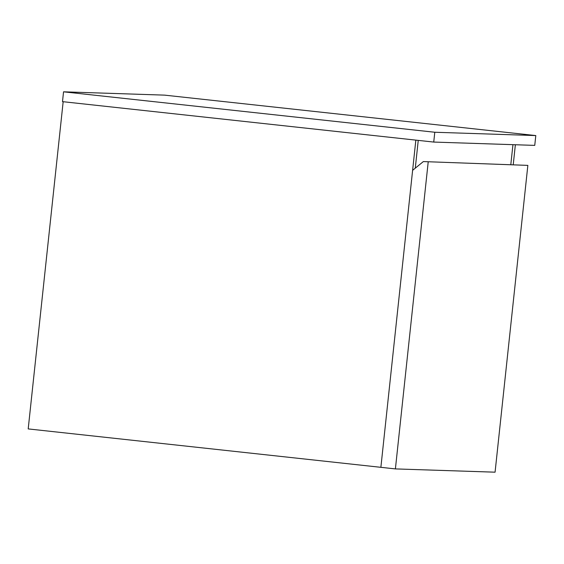 <?xml version="1.0" encoding="UTF-8"?>
<svg xmlns="http://www.w3.org/2000/svg" width="564" height="564" viewBox="0 0 564 564"><rect width="100%" height="100%" fill="white"/><g stroke="black" fill="none" stroke-linecap="round" stroke-linejoin="round"><path stroke-width="0.85" d="M418.248 140.387L415.28 168.171L418.248 140.387M415.844 140.126L380.876 467.323L28.2 428.915L63.168 101.71M510.829 164.448L512.944 144.673L510.829 164.448M513.254 164.533L515.362 144.751M527.855 165.379L423.345 161.579L412.615 170.342L380.876 467.323L395.399 468.91L495.072 472.181L527.855 165.379L423.345 161.579M428.189 162.108L395.399 468.91M63.549 91.819L62.498 101.64L433.737 142.072L534.75 145.385L535.8 135.571L164.561 95.133L63.549 91.819L434.788 132.251L433.737 142.072M434.788 132.251L535.8 135.571"/></g></svg>
